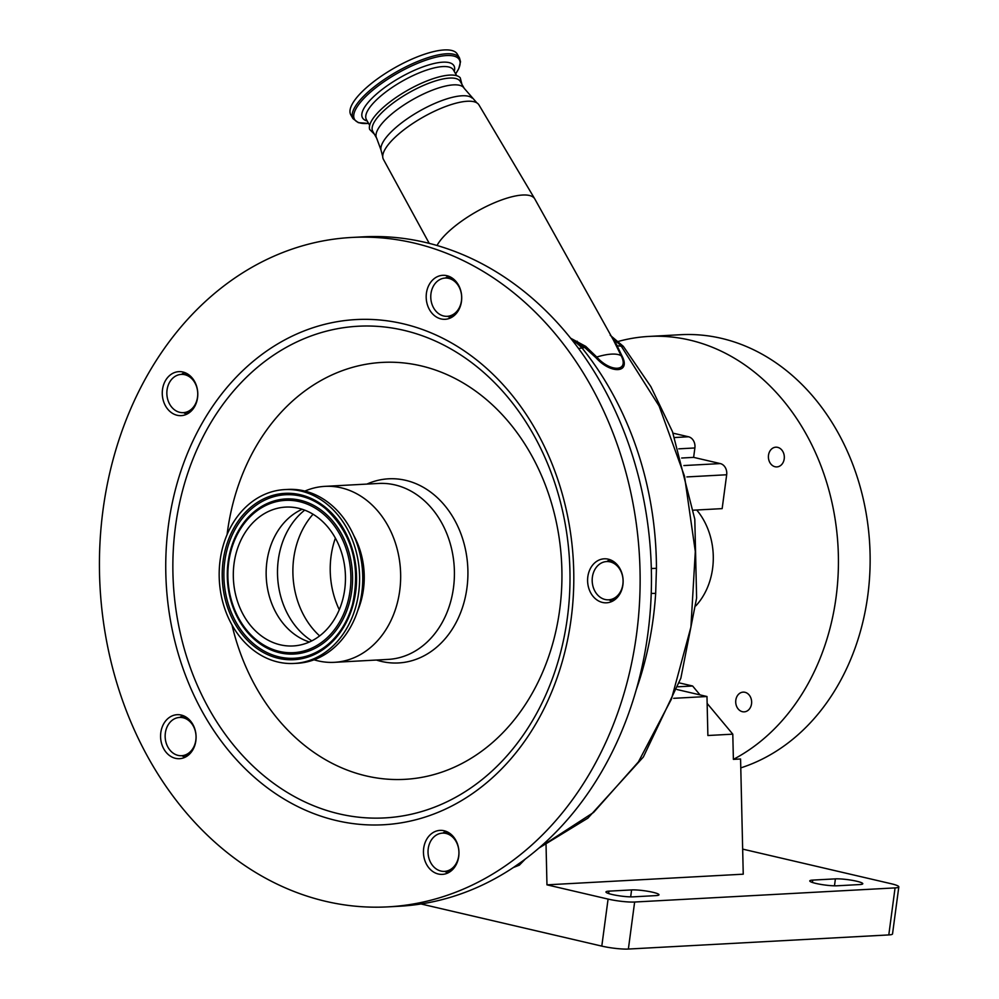 <?xml version="1.0" encoding="UTF-8"?>
<svg xmlns="http://www.w3.org/2000/svg" width="999" height="999" viewBox="0 0 999 999"><rect width="100%" height="100%" fill="white"/><g stroke="black" fill="none" stroke-linecap="round" stroke-linejoin="round"><path stroke-width="1.5" d="M350.786 114.81A61.289 19.118 -29.7 0 1 372.427 82.655A61.289 19.118 -29.7 0 1 429.895 52.572A61.289 19.118 -29.7 0 1 457.317 54.158L459.503 58.004A61.289 19.118 -29.7 0 0 432.092 56.419A61.289 19.118 -29.7 0 0 374.625 86.513A61.289 19.118 -29.7 0 0 352.984 118.656L350.786 114.81M461.913 84.303L460.252 77.822A52.248 16.296 150.3 0 0 384.603 106.244A52.248 16.296 150.3 0 0 369.642 129.408L374.363 134.153M464.21 88.337A50.375 15.709 -29.7 0 0 434.865 89.236A50.375 15.709 -29.7 0 0 390.659 114.885A50.375 15.709 -29.7 0 0 376.66 138.187L372.789 131.393A50.375 15.709 -29.7 0 1 386.788 108.079A50.375 15.709 -29.7 0 1 430.994 82.43A50.375 15.709 -29.7 0 1 460.339 81.543L464.21 88.337L476.948 102.947M429.233 243.381L383.416 159.353A54.982 17.145 -29.7 0 1 398.738 134.003A54.982 17.145 -29.7 0 1 446.865 106.056A54.982 17.145 -29.7 0 1 478.971 104.957L534.74 198.851A56.98 17.782 -29.7 0 1 534.815 198.976L613.398 340.01M437.013 245.492A56.98 17.782 -29.7 0 1 451.585 228.958A56.98 17.782 -29.7 0 1 501.461 200A56.98 17.782 -29.7 0 1 534.74 198.851M570.591 338.186L585.714 346.366L596.753 357.03C610.651 372.689 629.52 371.69 621.141 355.706L613.473 340.122M193.157 725.786A19.156 15.435 -93.1 0 0 179.558 717.444A19.156 15.435 -93.1 0 0 166.621 728.009A19.156 15.435 -93.1 0 0 168.044 747.364A19.156 15.435 -93.1 0 0 181.631 755.706A19.156 15.435 -93.1 0 0 194.568 745.142A19.156 15.435 -93.1 0 0 193.157 725.786M456.031 841.458A19.156 15.435 -93.1 0 0 442.432 833.129A19.156 15.435 -93.1 0 0 429.495 843.68A19.156 15.435 -93.1 0 0 430.919 863.036A19.156 15.435 -93.1 0 0 444.505 871.378A19.156 15.435 -93.1 0 0 457.442 860.826A19.156 15.435 -93.1 0 0 456.031 841.458M620.192 569.905A19.156 15.435 -93.1 0 0 606.593 561.563A19.156 15.435 -93.1 0 0 593.656 572.115A19.156 15.435 -93.1 0 0 595.079 591.483A19.156 15.435 -93.1 0 0 608.666 599.812A19.156 15.435 -93.1 0 0 621.603 589.26A19.156 15.435 -93.1 0 0 620.192 569.905M651.311 568.506L656.443 568.344L655.669 593.344A306.468 246.99 86.9 0 1 636.176 689.959M458.766 286.388A19.156 15.435 -93.1 0 0 445.179 278.059A19.156 15.435 -93.1 0 0 432.242 288.611A19.156 15.435 -93.1 0 0 433.653 307.967A19.156 15.435 -93.1 0 0 447.252 316.308A19.156 15.435 -93.1 0 0 460.189 305.756A19.156 15.435 -93.1 0 0 458.766 286.388M194.842 382.729A19.156 15.435 -93.1 0 0 181.256 374.4A19.156 15.435 -93.1 0 0 168.319 384.952A19.156 15.435 -93.1 0 0 169.743 404.308A19.156 15.435 -93.1 0 0 183.329 412.649A19.156 15.435 -93.1 0 0 196.266 402.098A19.156 15.435 -93.1 0 0 194.842 382.729M513.474 867.444L521.977 861.525M651.223 593.381A11.489 0.987 3.7 0 0 655.669 593.344M578.571 348.539L584.74 347.515L572.714 340.859M611.263 336.188L614.148 339.573L622.152 356.268C630.931 373.251 610.814 374.313 595.916 357.692L584.74 347.515M539.722 847.389L593.593 812.437L638.411 761.9L671.453 699.075L690.921 627.085L695.304 551.485L684.502 476.186L659.128 406.044L620.866 345.554L614.148 339.573A4.208 3.397 -31.3 0 1 612.599 338.574M617.332 345.754L623.413 346.466L650.861 386.625L672.502 431.718L694.804 519.255L696.615 598.039L680.856 678.171L643.356 757.017L587.887 818.144L539.01 848.014M656.443 568.344A306.468 246.99 86.9 0 0 610.114 389.323A306.468 246.99 86.9 0 0 581.793 347.677A172.39 138.936 86.9 0 0 576.311 342.794L577.21 341.221M693.531 510.177L722.152 508.628L726.673 474.762A9.578 7.717 86.9 0 0 720.304 463.586L693.631 457.367L681.668 458.017M673.076 433.179L688.523 436.775A9.578 7.717 86.9 0 1 694.879 447.964L693.631 457.367M679.295 682.904L692.619 686.001L677.959 686.8M617.981 341.521A220.267 177.522 -93.1 0 1 648.838 336.438A220.267 177.522 -93.1 0 1 836.076 597.252A220.267 177.522 -93.1 0 1 733.378 759.377L732.791 734.165L707.142 703.421M700.024 694.892L692.619 686.001M696.728 510.002A65.122 52.485 86.9 0 1 712.599 568.468A65.122 52.485 86.9 0 1 695.891 605.794M784.215 458.878A9.878 7.955 -93.1 0 0 775.823 447.19A9.878 7.955 -93.1 0 0 768.506 455.219A9.878 7.955 -93.1 0 0 776.897 466.908A9.878 7.955 -93.1 0 0 784.215 458.878M751.535 703.833A9.878 7.955 -93.1 0 0 743.144 692.132A9.878 7.955 -93.1 0 0 735.813 700.162A9.878 7.955 -93.1 0 0 744.205 711.85A9.878 7.955 -93.1 0 0 751.535 703.833M740.771 767.881A220.267 177.522 -93.1 0 0 867.781 595.529A220.267 177.522 -93.1 0 0 680.544 334.715L648.838 336.438M421.029 903.97L601.798 946.115L608.079 899.088A19.156 2.585 7.6 0 0 634.64 902.022L895.067 887.899A19.156 2.585 7.6 0 0 898.813 886.875A19.156 2.585 7.6 0 0 891.145 883.728L742.669 849.113M733.378 759.377L740.571 758.99L743.244 874.187L546.965 884.839L608.079 899.088M546.965 884.839L546.041 844.729M732.791 734.165L707.879 735.514L706.98 696.515L673.701 698.313M706.98 696.515L676.997 689.522M608.94 891.145A15.322 2.073 7.6 0 0 605.956 891.97A15.322 2.073 7.6 0 0 612.087 894.48A15.322 2.073 7.6 0 0 633.341 896.84L655.981 895.604A15.322 2.073 7.6 0 0 658.978 894.792A15.322 2.073 7.6 0 0 648.688 891.433A15.322 2.073 7.6 0 0 631.593 889.922L608.94 891.145L608.628 893.543M812.761 880.094A15.322 2.073 7.6 0 0 809.764 880.918A15.322 2.073 7.6 0 0 815.896 883.428A15.322 2.073 7.6 0 0 837.15 885.788L859.789 884.552A15.322 2.073 7.6 0 0 862.786 883.74A15.322 2.073 7.6 0 0 852.497 880.381A15.322 2.073 7.6 0 0 835.401 878.87L812.761 880.094L812.437 882.492M898.813 886.875L892.532 933.903A19.156 2.585 -172.4 0 1 888.798 934.927L895.067 887.899M634.64 902.022L628.371 949.05L888.798 934.927M628.371 949.05A19.156 2.585 -172.4 0 1 601.798 946.115M584.865 347.465L585.714 346.366M595.916 357.692L596.753 357.03A55.307 17.258 -29.7 0 1 621.128 355.706L622.152 356.268M615.809 344.742L617.145 345.716M445.766 831.23L442.794 833.066M447.589 316.283L450.761 317.832M608.978 599.8A22.028 17.757 -93.1 0 0 612.162 601.348M588.498 573.389A22.028 17.757 -93.1 0 0 606.555 602.809A22.028 17.757 -93.1 0 0 622.227 588.236A22.028 17.757 -93.1 0 0 604.17 558.816A22.028 17.757 -93.1 0 0 588.498 573.389M427.085 289.885A22.028 17.757 -93.1 0 0 445.142 319.293A22.028 17.757 -93.1 0 0 460.814 304.72A22.028 17.757 -93.1 0 0 442.757 275.312A22.028 17.757 -93.1 0 0 427.085 289.885M163.162 386.226A22.028 17.757 -93.1 0 0 181.219 415.634A22.028 17.757 -93.1 0 0 196.89 401.061A22.028 17.757 -93.1 0 0 178.833 371.653A22.028 17.757 -93.1 0 0 163.162 386.226M183.629 412.624A22.028 17.757 -93.1 0 0 186.813 414.185M184.553 372.49A22.028 17.757 -93.1 0 0 181.556 374.375M182.867 715.546A22.028 17.757 -93.1 0 0 179.87 717.432M181.943 755.681A22.028 17.757 -93.1 0 0 185.127 757.23M444.817 871.365A22.028 17.757 -93.1 0 0 448.002 872.914M609.902 559.665A22.028 17.757 -93.1 0 0 606.905 561.55M448.476 276.149A22.028 17.757 -93.1 0 0 445.479 278.034M351.623 237.462L362.949 236.85A335.189 270.142 86.9 0 1 637.712 684.477A335.189 270.142 86.9 0 1 399.25 906.255L387.924 906.867A335.189 270.142 86.9 0 1 113.174 459.253A335.189 270.142 86.9 0 1 351.623 237.462A335.189 270.142 86.9 0 1 626.385 685.089A335.189 270.142 86.9 0 1 387.924 906.867M161.476 729.282A22.028 17.757 -93.1 0 0 179.52 758.691A22.028 17.757 -93.1 0 0 195.192 744.118A22.028 17.757 -93.1 0 0 177.135 714.697A22.028 17.757 -93.1 0 0 161.476 729.282M424.35 844.954A22.028 17.757 -93.1 0 0 442.407 874.375A22.028 17.757 -93.1 0 0 458.066 859.802A22.028 17.757 -93.1 0 0 440.01 830.381A22.028 17.757 -93.1 0 0 424.35 844.954M231.98 624.949A208.779 168.257 -93.1 0 0 390.634 779.37A208.779 168.257 -93.1 0 0 553.384 641.208A208.779 168.257 -93.1 0 0 446.565 374.413A208.779 168.257 -93.1 0 0 233.729 500.549A208.779 168.257 -93.1 0 0 227.085 534.59M366.908 484.09A92.208 74.313 86.9 0 1 444.917 505.744A92.208 74.313 86.9 0 1 464.148 601.935A92.208 74.313 86.9 0 1 376.448 660.039M304.895 491.083A88.112 71.004 86.9 0 1 324.825 486.363A88.112 71.004 86.9 0 1 397.053 604.033A88.112 71.004 86.9 0 1 334.378 662.325A88.112 71.004 86.9 0 1 314.036 659.79M353.658 535.289A73.164 58.966 86.9 0 1 361.251 600.312A73.164 58.966 86.9 0 1 357.742 610.576M284.665 489.597L287.837 489.423A87.05 70.155 86.9 0 1 359.203 605.681A87.05 70.155 86.9 0 1 297.265 663.286L294.106 663.448A87.05 70.155 86.9 0 1 222.74 547.202A87.05 70.155 86.9 0 1 284.665 489.597A87.05 70.155 86.9 0 1 356.031 605.856A87.05 70.155 86.9 0 1 294.106 663.448M236.151 553.109A69.53 56.031 86.9 0 1 285.614 507.105A69.53 56.031 86.9 0 1 342.62 599.949A69.53 56.031 86.9 0 1 293.144 645.953A69.53 56.031 86.9 0 1 236.151 553.109M309.403 642.007A69.53 56.031 86.9 0 1 268.993 551.323A69.53 56.031 86.9 0 1 302.197 509.265M335.389 538.124A78.534 63.287 -93.1 0 0 333.429 544.418A78.534 63.287 -93.1 0 0 339.273 609.727M368.569 123.401A60.29 18.806 -29.7 0 1 364.61 97.677A60.29 18.806 -29.7 0 1 432.342 58.142A60.29 18.806 -29.7 0 1 455.619 73.839M367.195 120.979A52.61 16.409 -29.7 0 1 375.587 94.868A52.61 16.409 -29.7 0 1 430.419 64.436A52.61 16.409 -29.7 0 1 454.245 71.404M369.667 125.312L366.396 119.58A50.087 15.622 -29.7 0 1 384.091 93.307A50.087 15.622 -29.7 0 1 431.044 68.731A50.087 15.622 -29.7 0 1 453.459 70.017L456.718 75.749M376.66 138.187L380.981 149.937A52.735 16.446 -29.7 0 1 396.241 127.223A52.735 16.446 -29.7 0 1 472.115 98.052M686.887 476.923L726.673 474.762M674.725 437.525L688.523 436.775M683.878 465.559L720.304 463.586M678.733 448.838L694.879 447.964M630.669 896.865L631.593 889.922M834.477 885.813L835.401 878.87M176.111 486.95A252.972 203.871 86.9 0 1 434.016 334.128A252.972 203.871 86.9 0 1 563.436 657.392A252.972 203.871 86.9 0 1 305.544 810.214A252.972 203.871 86.9 0 1 176.111 486.95M182.954 489.135A246.191 198.414 86.9 0 1 433.953 340.409A246.191 198.414 86.9 0 1 559.915 655.019A246.191 198.414 86.9 0 1 308.916 803.745A246.191 198.414 86.9 0 1 182.954 489.135M324.825 486.363L378.596 483.454A88.112 71.004 86.9 0 1 450.811 601.111A88.112 71.004 86.9 0 1 388.136 659.402L334.378 662.325M225.624 548.463A83.292 67.12 86.9 0 1 310.539 498.151A83.292 67.12 86.9 0 1 353.147 604.582A83.292 67.12 86.9 0 1 268.232 654.894A83.292 67.12 86.9 0 1 225.624 548.463M352.585 604.208A81.881 65.996 86.9 0 1 332.605 640.184A81.881 65.996 86.9 0 1 332.58 640.209A81.881 65.996 86.9 0 1 252.934 643.206A81.881 65.996 86.9 0 1 227.248 548.913A81.881 65.996 86.9 0 1 325.449 508.553A81.881 65.996 86.9 0 1 325.462 508.566A81.881 65.996 86.9 0 1 352.61 604.083M230.469 550.337A77.672 62.6 86.9 0 1 249.413 516.133A77.672 62.6 86.9 0 1 249.5 516.046A77.672 62.6 86.9 0 1 325.025 513.236A77.672 62.6 86.9 0 1 349.388 602.659A77.672 62.6 86.9 0 1 256.268 640.971A77.672 62.6 86.9 0 1 256.181 640.896A77.672 62.6 86.9 0 1 230.432 550.449M231.006 550.836A76.261 61.463 86.9 0 1 308.753 504.757A76.261 61.463 86.9 0 1 347.764 602.222A76.261 61.463 86.9 0 1 270.017 648.289A76.261 61.463 86.9 0 1 231.006 550.836M311.8 640.859A75.325 60.702 86.9 0 1 280.582 548.501A75.325 60.702 86.9 0 1 304.707 510.139M319.643 635.901A78.534 63.287 86.9 0 1 296.104 546.441A78.534 63.287 86.9 0 1 313.049 514.223M352.984 118.656L358.366 122.665L368.581 123.426M380.981 149.937L382.717 156.593M179.558 717.444L186.051 717.095M448.926 832.779L442.432 833.129M606.593 561.563L613.086 561.213M445.179 278.059L451.66 277.697M187.737 374.038L181.256 374.4M181.631 755.706L188.124 755.344M450.999 871.028L444.505 871.378M608.666 599.812L615.159 599.462M448.851 277.859L448.002 276.398M447.252 316.308L453.733 315.959M189.822 412.3L183.329 412.649M525.237 859.115L519.33 865.171L513.374 867.507M610.227 335.277L623.214 346.253M325.462 508.566C351.885 533.216 360.926 565.072 352.572 604.133C348.614 618.531 341.958 630.544 332.605 640.184M249.5 516.046C240.622 525.162 234.29 536.575 230.532 550.249M325.449 508.553C351.973 533.291 361.051 565.109 352.684 603.995M249.413 516.133C240.497 525.337 234.166 536.763 230.432 550.387C222.49 587.262 231.069 617.432 256.181 640.896M455.644 73.864L458.728 68.781L460.514 61.738L459.503 58.004"/></g></svg>
